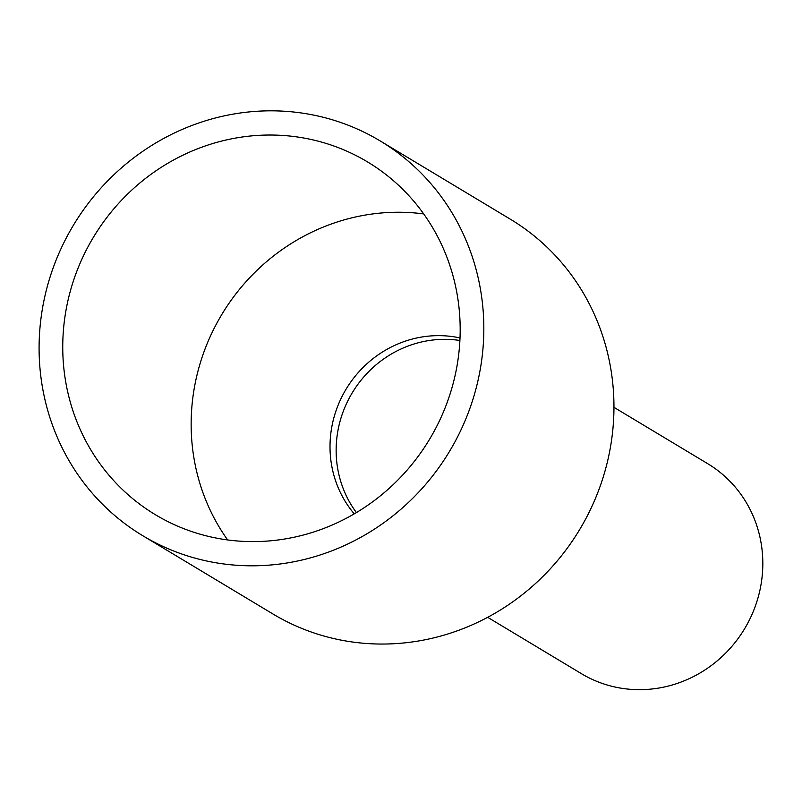 <?xml version="1.0" encoding="UTF-8"?>
<svg xmlns="http://www.w3.org/2000/svg" width="802" height="802" viewBox="0 0 802 802"><rect width="100%" height="100%" fill="white"/><g stroke="black" fill="none" stroke-linecap="round" stroke-linejoin="round"><path stroke-width="1.2" d="M613.951 407.316L707.675 463.666A122.516 116.721 121 0 1 730.472 647.976A122.516 116.721 121 0 1 581.4 673.66L487.676 617.309M356.419 512.578A107.819 102.716 121 0 1 364.609 376.018A107.819 102.716 121 0 1 459.897 340.479A107.819 102.716 121 0 0 364.609 376.018A107.819 102.716 121 0 0 356.419 512.578M142.766 535.716L272.88 613.951A230.334 219.427 -59 0 0 553.129 565.671A230.334 219.427 -59 0 0 510.272 219.157L380.158 140.921A230.334 219.427 121 0 1 423.015 487.426A230.334 219.427 121 0 1 142.766 535.716A230.334 219.427 121 0 1 99.909 189.212A230.334 219.427 121 0 1 380.158 140.921M227.638 539.936A205.833 196.089 121 0 1 245.492 282.284A205.833 196.089 121 0 1 423.687 213.913M405.832 471.566A205.833 196.089 121 0 1 155.398 514.714A205.833 196.089 121 0 1 117.092 205.071A205.833 196.089 121 0 1 367.537 161.924A205.833 196.089 121 0 1 405.832 471.566M460.017 337.953A107.819 102.716 -59 0 0 358.474 372.328A107.819 102.716 -59 0 0 354.243 513.861"/></g></svg>

